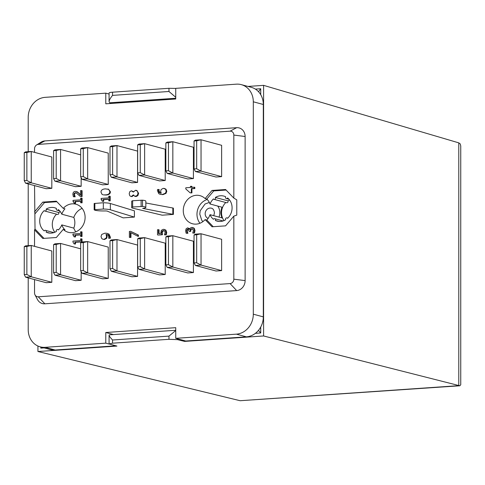 <?xml version="1.0" encoding="UTF-8"?>
<svg xmlns="http://www.w3.org/2000/svg" width="485" height="485" viewBox="0 0 485 485"><rect width="100%" height="100%" fill="white"/><g stroke="black" fill="none" stroke-linecap="round" stroke-linejoin="round"><path stroke-width="0.73" d="M213.794 215.698L214.443 212.776C213.982 209.944 212.951 208.417 211.351 208.198A5.377 4.753 -75 0 0 209.866 208.071A5.377 4.753 -75 0 0 205.167 213.824A5.377 4.753 -75 0 0 208.113 218.432M217.704 206.058A11.064 9.779 105 0 1 219.832 212.497A11.064 9.779 105 0 1 219.026 217.104M111.847 103.402L109.743 102.796L109.083 101.735C109.186 100.171 110.344 98.055 112.55 95.381L112.55 92.192C110.344 92.356 109.186 92.623 109.083 92.987L109.083 101.735M175.734 88.428L168.968 88.3L112.55 92.192M263.591 85.354L458.78 142.857L460.253 143.948L460.75 146.027L460.75 384.775L459.81 385.781L263.591 335.966L263.591 85.354L247.968 86.433M175.734 330.527L168.968 336.117L168.968 339.306L177.468 339.627L184.609 341.404L263.591 335.966M168.968 339.306L112.55 343.192L112.55 340.003C110.344 337.669 109.186 336.063 109.083 335.183L109.398 334.85L175.734 330.273M459.81 385.781L240.154 400.719L37.933 351.516L116.915 346.072L109.083 343.932L112.55 343.192M40.807 347.017L40.807 348.127L41.601 347.23M37.933 351.516L37.933 346.035M113.478 334.565L105.785 332.498L105.785 343.15L45.135 347.327A18.97 16.769 105 0 1 40.219 346.854L50.222 349.539A18.97 16.769 -75 0 0 55.138 350.012L115.788 345.793M258.456 330.376L260.718 332.971L260.718 327.042A18.97 16.769 -75 0 0 263.306 316.875L263.306 104.481A18.97 16.769 -75 0 0 260.718 94.672A18.97 16.769 -75 0 0 255.377 89.107A18.97 16.769 -75 0 0 251.303 87.324L241.3 84.639A18.97 16.769 105 0 1 253.303 101.795L253.303 314.189A18.97 16.769 105 0 1 236.383 334.153L175.734 338.33L185.737 341.016L246.38 336.839A18.97 16.769 -75 0 0 255.377 333.341A18.97 16.769 -75 0 0 260.718 327.042M260.718 94.672L260.718 88.743L258.535 91.732M184.609 340.712L184.609 341.404M168.968 88.3L168.968 91.489L175.734 97.267M134.406 217.098L123.184 217.874L107.124 211.054L105.651 210.933A9.488 1.291 -0 0 1 94.175 209.769L103.329 209.023A9.488 1.291 -0 0 1 110.344 209.762L134.406 217.098L134.406 210.836L110.344 203.5A9.488 1.291 180 0 0 103.329 202.754L94.169 203.494L94.175 209.744M173.394 214.412L162.172 215.188L132.926 208.21A9.488 1.291 -0 0 1 131.684 207.568A9.488 1.291 -0 0 1 132.66 206.998L142.517 206.44A9.488 1.291 -0 0 1 145.839 207.416A9.488 1.291 -0 0 1 142.638 208.386L173.394 214.412L173.394 208.15L172.824 207.992L172.824 214.261M233.831 216.128L225.586 225.852L212.03 226.786L205.125 219.596A14.544 12.852 105 0 1 192.466 223.755A14.544 12.852 105 0 1 183.827 206.374A14.544 12.852 105 0 1 200.014 195.661A14.544 12.852 105 0 1 205.125 198.595L212.03 190.447L225.586 189.514L233.831 198.104L236.777 199.85L236.777 215.134L233.831 216.128L233.831 279.166A4.189 3.704 105 0 1 230.09 283.579L38.279 296.796A4.189 3.704 105 0 1 35.035 294.922A4.189 3.704 105 0 1 34.544 292.898L34.544 279.578M34.544 152.369L34.544 148.798A4.189 3.704 105 0 1 36.611 144.942A4.189 3.704 105 0 1 38.279 144.391L230.09 131.168A4.189 3.704 105 0 1 233.831 135.066L233.831 198.104M43.983 238.371L35.023 229.041L34.544 185.597M34.544 211.836L42.789 202.112L56.339 201.178L63.244 208.368A14.544 12.852 105 0 1 75.902 204.209A14.544 12.852 105 0 1 84.548 221.59A14.544 12.852 105 0 1 68.361 232.309A14.544 12.852 105 0 1 63.244 229.375L56.339 237.517L42.789 238.45L34.544 229.86L35.023 229.041M34.544 246.344L34.544 229.86M191.351 186.282L190.441 186.343L190.441 187.465L185.797 187.786L185.797 188.944L190.156 192.848L191.351 192.763L191.351 188.61L194.261 188.41L194.261 187.204L191.351 187.404L191.351 186.282L191.921 186.434L191.921 187.362M194.261 187.204L194.831 187.356L194.831 188.568L191.921 188.768L191.921 192.915L190.156 192.848M81.444 242.3L81.444 238.832L82.013 238.984L82.013 241.96M80.583 241.96L75.478 242.312L75.478 244.022L74.132 243.919L74.908 243.864L74.908 242.16L80.583 241.766L80.662 243.47M164.294 230.727L162.62 231.345L162.226 232.909L162.433 234.752L158.074 235.055L161.863 234.601L161.657 232.751L162.045 231.187L163.269 230.569L164.645 230.957L165.161 232.279L164.463 234.807L165.658 234.728L166.143 232.23L165.312 229.981L163.275 229.29L161.232 230.399L160.753 233.467L158.492 233.618L158.492 229.672L157.498 229.744L157.498 234.898M158.492 229.672L159.068 229.829L159.068 233.582M164.227 229.375L165.882 230.132L166.713 232.388L166.234 234.879L164.463 234.807M81.444 231.775L82.013 231.933L82.013 236.516L80.583 236.419L81.444 236.365L81.444 231.775L80.583 231.836L80.583 233.503L72.956 234.031L72.956 235.007L73.344 235.055M80.583 234.91L75.478 235.261L75.478 236.965L74.132 236.868L74.908 236.813L74.908 235.11L80.583 234.716L80.583 236.419M73.599 235.164L72.956 235.007L74.132 236.868M130.95 232.758L130.95 237.468L129.38 237.383L130.374 237.317L130.374 232.467L137.843 236.243L137.843 234.904L130.653 231.333L129.38 231.424L129.38 237.383M130.653 231.333L138.419 235.061L138.419 236.401L137.843 236.243M81.522 198.098L82.092 198.256L82.092 202.839L80.655 202.748L81.522 202.688L81.522 198.098L80.655 198.159L80.655 199.826L73.029 200.353L73.029 201.33L73.417 201.378M80.655 201.233L75.557 201.584L75.557 203.288L74.211 203.191L74.987 203.136L74.987 201.433L80.655 201.039L80.655 202.748M73.671 201.487L73.029 201.33L74.211 203.191M107.349 234.625L106.573 234.558L107.161 236.474L106.658 238.323L104.499 239.493L102.953 239.25L103.929 239.335L106.088 238.165L106.591 236.322L106.003 234.407L108.088 235.061L108.828 236.953L108.598 238.202L109.689 238.123L109.804 237.05L108.452 233.97L106.894 233.303L104.905 233.176L101.771 234.413L101.007 236.553L101.801 238.602L102.953 239.25M107.173 233.37L109.028 234.122L110.38 237.207L110.259 238.28L108.598 238.202M76.206 191.484L75.205 191.399C73.714 191.557 72.944 192.545 72.877 194.364L73.387 196.734L74.593 196.649L73.859 194.388L74.205 193.212L76.018 192.751L80.322 196.455L81.522 196.37L81.522 190.575L80.54 190.641L80.54 195.261L78.346 192.927L76.206 191.484L77.467 191.927L80.54 194.776M81.522 190.575L82.092 190.732L82.092 196.528L80.322 196.455M76.303 192.842L74.775 193.369L74.429 194.54L75.163 196.807L73.387 196.734M131.344 190.799L129.792 191.678L129.192 193.77L129.828 195.764L130.78 196.395L131.417 196.449L133.29 194.958L134.824 196.334L137.31 195.467L138.037 193.163L137.303 191.029L135.485 190.278L133.339 192.09L131.344 190.799L133.557 191.684M136.236 190.344L136.806 190.496L138.607 193.315L137.879 195.619L136.079 196.552L134.824 196.334M133.86 195.115L131.993 196.607L130.78 196.395M109.634 196.164L110.204 196.316L110.204 200.899L108.767 200.808L109.634 200.748L109.634 196.164L108.767 196.225L108.767 197.892L101.147 198.413L101.147 199.39L101.529 199.444M108.767 199.293L103.669 199.644L103.669 201.354L102.323 201.251L103.099 201.196L103.099 199.493L108.767 199.105L108.767 200.808M101.789 199.547L101.147 199.39L102.323 201.251M158.631 189.459L157.54 189.532L157.419 190.611L158.789 193.697L160.335 194.37L162.323 194.485L165.452 193.23L166.222 191.108L165.421 189.059L163.299 188.319L161.141 189.489L160.638 191.345L161.226 193.26L159.116 192.551L158.401 190.708L158.631 189.459L159.201 189.611L158.971 190.86L160.487 193.188M164.282 188.41L165.997 189.211L166.791 191.26L166.022 193.382L162.893 194.637L160.092 194.309M107.919 189.035L108.488 189.192L110.386 191.727C110.404 193.764 108.937 194.867 105.985 195.037L103.457 194.879L105.409 194.885C108.361 194.715 109.828 193.612 109.81 191.575L108.749 189.38L105.403 188.877C102.462 189.047 100.995 190.15 101.001 192.181L102.062 194.382L102.887 194.727M192.587 227.465L194.224 228.241L195.006 230.502L194.485 233.109L192.715 233.036L193.915 232.952L194.436 230.351L193.654 228.089L191.751 227.392L190.187 228.156L189.635 229.453L187.665 227.853L186.101 228.799L185.616 230.811L186.137 233.23L187.337 233.146L186.598 230.848L186.858 229.684L188.235 229.162M192.587 228.829L191.011 229.478L190.708 231.448L189.198 231.357L190.138 231.296L190.441 229.326L192.43 228.756L193.454 230.496L192.715 233.036M188.501 229.278L187.428 229.835L187.168 230.999L187.913 233.303L186.137 233.23M187.665 227.853L189.805 228.829M51.822 157.007L51.822 188.338L46.178 188.726A7.59 3.395 -93.9 0 0 46.099 188.701L51.743 188.313L31.24 182.809L31.24 151.478L51.743 156.982A7.59 3.395 86.1 0 0 51.822 157.007M137.57 245.077L137.57 276.401L131.926 276.796A7.59 3.395 -93.9 0 0 131.847 276.771L111.344 271.267L116.988 270.879L116.988 239.548L137.491 245.052A7.59 3.395 86.1 0 0 137.57 245.077M81.159 271.667L81.159 280.294L75.514 280.682A7.59 3.395 -93.9 0 0 75.436 280.657L54.932 275.153L60.57 274.765L60.57 243.44L80.662 248.829M108.234 153.114L108.234 184.445L102.596 184.833A7.59 3.395 -93.9 0 0 102.511 184.815L108.155 184.421L87.652 178.916L87.652 147.592L108.155 153.096A7.59 3.395 86.1 0 0 108.234 153.114M81.159 177.692L81.159 186.313L75.514 186.701A7.59 3.395 -93.9 0 0 75.436 186.677L81.074 186.288L60.57 180.784L60.57 149.459L80.662 154.854M137.57 151.096L137.57 182.427L131.926 182.815A7.59 3.395 -93.9 0 0 131.847 182.79L137.491 182.402L116.988 176.898L116.988 145.573L137.491 151.077A7.59 3.395 86.1 0 0 137.57 151.096M51.822 250.981L51.822 282.312L46.178 282.7A7.59 3.395 -93.9 0 0 46.099 282.676L25.596 277.171L31.24 276.783L31.24 245.458L51.743 250.963A7.59 3.395 86.1 0 0 51.822 250.981M108.234 247.095L108.234 278.426L102.596 278.814A7.59 3.395 -93.9 0 0 102.511 278.79L82.007 273.285L87.652 272.897L87.652 241.572L108.155 247.077A7.59 3.395 86.1 0 0 108.234 247.095M138.989 269.357L144.627 268.969L144.627 237.644L165.215 243.173L165.215 274.498L159.571 274.886L138.989 269.357L137.643 266.811L137.643 238.838L138.989 238.032L144.627 237.644L140.262 238.662L140.262 266.629L144.627 268.969L165.215 274.498M165.215 149.192L165.215 180.517L159.571 180.905L138.989 175.382L137.643 172.83L137.643 144.863L138.989 144.057L144.627 143.663L140.262 144.682L140.262 172.648L144.627 174.994L144.627 143.663L165.215 149.192M193.418 147.246L193.418 178.577L187.78 178.965L167.198 173.436L165.852 170.884L165.852 142.917L167.198 142.111L172.836 141.723L168.465 142.736L168.465 170.708L172.836 173.048L172.836 141.723L193.418 147.246M167.198 267.417L172.836 267.029L172.836 235.698L193.418 241.227L193.418 272.552L187.78 272.94L167.198 267.417L165.852 264.865L165.852 236.898L167.198 236.092L172.836 235.698L168.465 236.716L168.465 264.683L172.836 267.029L193.418 272.552M221.627 145.306L221.627 176.631L215.983 177.019L195.4 171.496L194.055 168.944L194.055 140.971L195.4 140.165L201.045 139.777L196.674 140.796L196.674 168.762L201.045 171.102L201.045 139.777L221.627 145.306M195.4 265.471L201.045 265.083L201.045 233.758L221.627 239.281L221.627 270.612L215.983 271L195.4 265.471L194.055 262.918L194.055 234.952L195.4 234.146L201.045 233.758L196.674 234.77L196.674 262.743L201.045 265.083L221.627 270.612M103.329 202.754L103.329 209.023M172.824 207.992L145.839 202.979M145.839 207.416L145.839 201.154A9.488 1.291 180 0 0 142.517 200.172L132.66 200.735L132.66 206.998M132.66 200.735A9.488 1.291 180 0 0 131.684 201.305L131.684 207.568M196.674 234.77L194.055 234.952M196.674 262.743L194.055 262.918M195.4 171.496L201.045 171.102L221.627 176.631M194.055 168.944L196.674 168.762M194.055 140.971L196.674 140.796M168.465 236.716L165.852 236.898M168.465 264.683L165.852 264.865M167.198 173.436L172.836 173.048L193.418 178.577M165.852 170.884L168.465 170.708M165.852 142.917L168.465 142.736M138.989 175.382L144.627 174.994L165.215 180.517M137.643 172.83L140.262 172.648M137.643 144.863L140.262 144.682M140.262 238.662L137.643 238.838M140.262 266.629L137.643 266.811M108.234 278.426A7.59 3.395 86.1 0 0 108.155 278.402L87.652 272.897L83.281 270.557L80.662 270.733L82.007 273.285M80.662 270.733L80.662 242.767L83.281 242.585L83.281 270.557M83.281 242.585L87.652 241.572L82.007 241.96L80.662 242.767M51.822 282.312A7.59 3.395 86.1 0 0 51.743 282.288L31.24 276.783L26.869 274.443L24.25 274.625L25.596 277.171M24.25 274.625L24.25 246.653L26.869 246.477L26.869 274.443M26.869 246.477L31.24 245.458L25.596 245.846L24.25 246.653M112.617 146.585L116.988 145.573L111.344 145.961L109.998 146.767L112.617 146.585L112.617 174.558L109.998 174.733L111.344 177.286L131.847 182.79M109.998 174.733L109.998 146.767M111.344 177.286L116.988 176.898L112.617 174.558M56.205 150.471L60.57 149.459L54.932 149.847L53.586 150.653L56.205 150.471L56.205 178.444L53.586 178.625L54.932 181.172L75.436 186.677M53.586 178.625L53.586 150.653M54.932 181.172L60.57 180.784L56.205 178.444M83.281 148.61L87.652 147.592L82.007 147.98L80.662 148.786L83.281 148.61L83.281 176.576L80.662 176.758L82.007 179.304L102.511 184.815M80.662 176.758L80.662 148.786M82.007 179.304L87.652 178.916L83.281 176.576M81.159 280.294A7.59 3.395 86.1 0 0 81.074 280.269L60.57 274.765L56.205 272.418L53.586 272.6L54.932 275.153M53.586 272.6L53.586 244.634L56.205 244.452L56.205 272.418M56.205 244.452L60.57 243.44L54.932 243.828L53.586 244.634M137.57 276.401A7.59 3.395 86.1 0 0 137.491 276.383L116.988 270.879L112.617 268.532L109.998 268.714L111.344 271.267M109.998 268.714L109.998 240.748L112.617 240.566L112.617 268.532M112.617 240.566L116.988 239.548L111.344 239.936L109.998 240.748M26.869 152.496L31.24 151.478L25.596 151.872L24.25 152.678L26.869 152.496L26.869 180.462L24.25 180.644L25.596 183.197L46.099 188.701M24.25 180.644L24.25 152.678M25.596 183.197L31.24 182.809L26.869 180.462M194.831 188.568L194.261 188.41M191.921 188.768L191.351 188.61M191.921 192.915L191.351 192.763M81.444 238.832L80.583 238.887L80.583 240.56L72.956 241.081L72.956 242.057L74.132 243.919M75.478 242.312L74.908 242.16M75.478 244.022L74.908 243.864M162.433 234.752L161.863 234.601M162.62 231.345L162.045 231.187M166.234 234.879L165.658 234.728M82.013 236.516L81.444 236.365M75.478 235.261L74.908 235.11M75.478 236.965L74.908 236.813M130.95 237.468L130.374 237.317M138.419 235.061L137.843 234.904M82.092 202.839L81.522 202.688M75.557 201.584L74.987 201.433M75.557 203.288L74.987 203.136M110.259 238.28L109.689 238.123M106.658 238.323L106.088 238.165M106.573 234.558L106.003 234.407M77.467 191.927L76.897 191.769M78.916 193.078L78.346 192.927M82.092 196.528L81.522 196.37M74.702 195.855L74.126 195.704M75.163 196.734L74.593 196.583M75.163 196.807L74.593 196.649M110.204 200.899L109.634 200.748M103.669 199.644L103.099 199.493M103.669 201.354L103.099 201.196M159.201 189.665L158.631 189.514M166.022 193.382L165.452 193.23M194.485 233.109L193.915 232.952M187.913 233.303L187.337 233.146M187.913 233.224L187.337 233.073M187.44 232.327L186.864 232.176M188.35 229.278L187.78 229.126L189.198 231.357M190.708 231.448L190.138 231.296M28.215 151.69L28.215 117.309A18.97 16.769 105 0 1 45.135 97.346L105.785 93.168L105.785 103.82L175.734 98.995L175.734 88.349L236.383 84.166A18.97 16.769 105 0 1 241.3 84.639M175.734 338.33L175.734 327.678L105.785 332.498M40.219 346.854A18.97 16.769 105 0 1 28.215 329.697L28.215 277.875M105.785 343.15L109.167 344.059M113.484 345.217L115.788 345.835M105.785 93.168L109.083 94.054M28.215 245.665L28.215 183.9M227.574 197.947A1.267 1.115 105 0 1 225.664 196.752A12.962 11.458 -75 0 0 223.882 196.092A12.962 11.458 -75 0 0 215.376 197.462L227.95 200.838A1.267 1.115 105 0 1 226.64 202.742L214.067 199.365A1.267 1.115 105 0 1 213.467 198.923A12.962 11.458 -75 0 0 210.005 203.991L222.009 207.216A12.962 11.458 -75 0 0 222.009 217.904L210.005 214.679A12.962 11.458 -75 0 0 213.467 219.275A1.267 1.115 105 0 1 215.376 220.469A12.962 11.458 -75 0 0 217.159 221.136A12.962 11.458 -75 0 0 225.664 219.76A1.267 1.115 105 0 1 227.574 218.305A12.962 11.458 -75 0 0 227.574 197.947M215.376 220.469L219.032 221.451M229.575 199.996A12.962 11.458 -75 0 0 227.95 200.838M215.376 197.462A1.267 1.115 105 0 1 214.067 199.365M225.81 202.518A12.962 11.458 -75 0 0 224.04 220.602M207.259 199.481A14.544 12.852 -75 0 0 199.953 223.258M205.125 198.595L206.84 199.056A14.544 12.852 105 0 1 210.005 203.991M210.005 214.679A14.544 12.852 105 0 1 206.84 220.057L205.125 219.596M226.101 190.059L213.746 190.908L206.84 199.056M212.03 190.447L213.746 190.908M206.84 220.057L213.224 226.707M63.244 229.375L64.96 229.835A14.544 12.852 105 0 1 61.795 224.894A12.962 11.458 105 0 1 58.333 229.969A1.267 1.115 -75 0 0 56.424 231.424A12.962 11.458 105 0 1 47.918 232.794A12.962 11.458 105 0 1 46.136 232.133A1.267 1.115 -75 0 0 44.226 230.939A12.962 11.458 105 0 1 44.226 210.587A1.267 1.115 -75 0 0 46.136 209.126A12.962 11.458 105 0 1 54.641 207.756A12.962 11.458 105 0 1 56.424 208.417A1.267 1.115 -75 0 0 58.333 209.611A12.962 11.458 105 0 1 61.795 214.206A14.544 12.852 105 0 1 64.96 208.829L63.244 208.368M35.023 213.752L44.505 202.572L56.86 201.724M42.789 202.112L44.505 202.572M44.82 211.03L57.4 214.4A1.267 1.115 -75 0 0 58.709 212.503A12.962 11.458 105 0 1 60.334 211.66M46.136 209.126L58.709 212.503M61.795 224.894L73.799 228.12A12.962 11.458 -75 0 0 73.799 217.432L61.795 214.206M73.799 217.432A14.544 12.852 105 0 1 82.135 208.392M75.848 231.812A14.544 12.852 105 0 1 73.799 228.12M46.136 232.133L49.791 233.115M54.799 232.266A12.962 11.458 105 0 1 56.569 214.182M36.611 144.942L41.073 142.16A9.488 8.384 105 0 1 44.856 140.911L236.662 127.688A9.488 8.384 105 0 1 245.125 136.503L245.125 280.609A9.488 8.384 105 0 1 236.662 290.588L44.856 303.804A9.488 8.384 105 0 1 37.503 299.566L35.035 294.922M175.734 98.249L109.743 102.796M240.154 400.719L458.78 385.654L458.78 142.857M40.807 348.127L44.105 347.903M260.718 88.743L255.377 89.107M255.377 333.341L260.718 332.971M177.468 339.627L177.468 338.797M168.968 336.117L112.55 340.003M168.968 91.489L112.55 95.381M110.344 203.5L110.344 209.762M94.866 203.336L94.866 209.605M142.517 200.172L142.517 206.44M141.123 200.147L141.123 206.416M108.155 278.402L102.511 278.79M51.743 282.288L46.099 282.676M81.074 280.269L75.436 280.657M137.491 276.383L131.847 276.771M162.226 232.909L161.657 232.751M163.839 230.727L163.269 230.569M166.713 232.388L166.143 232.23M165.882 230.132L165.312 229.981M110.38 237.207L109.804 237.05M109.028 234.122L108.452 233.97M104.499 239.493L103.929 239.335M107.161 236.474L106.591 236.322M75.836 192.83L75.266 192.678M74.775 193.369L74.205 193.212M74.429 194.54L73.859 194.388M131.993 196.607L131.417 196.449M136.079 196.552L135.509 196.401M137.879 195.619L137.31 195.467M138.607 193.315L138.037 193.163M162.893 194.637L162.323 194.485M166.791 191.26L166.222 191.108M165.997 189.211L165.421 189.059M158.971 190.86L158.401 190.708M110.386 191.727L109.81 191.575M105.985 195.037L105.409 194.885M195.006 230.502L194.436 230.351M194.224 228.241L193.654 228.089M187.168 230.999L186.598 230.848M187.428 229.835L186.858 229.684M190.708 230.915L190.138 230.763M191.011 229.478L190.441 229.326M192.236 228.829L191.666 228.677M253.303 314.189L263.306 316.875M236.383 334.153L246.38 336.839M253.303 101.795L263.306 104.481M45.135 347.327L55.138 350.012M44.856 303.804L38.279 296.796M236.662 290.588L230.09 283.579M44.856 140.911L38.279 144.391M236.662 127.688L230.09 131.168M245.125 136.503L233.831 135.066M245.125 280.609L233.831 279.166M209.326 202.445L205.07 203.985L200.19 210.781L199.784 214.103L201.79 220.36L202.875 221.633M109.083 343.92L109.083 335.183M94.169 209.756L94.169 203.494M226.319 198.517L228.932 199.22M226.98 217.862L227.811 218.086M214.722 218.705L223.1 220.954M57.078 210.181L59.691 210.884M45.481 230.369L53.859 232.618M57.733 229.526L58.564 229.744"/></g></svg>
